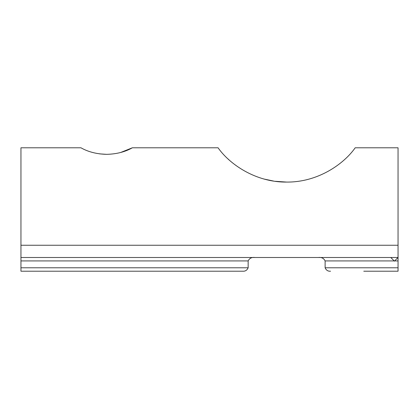 <?xml version="1.0" encoding="UTF-8"?>
<svg xmlns="http://www.w3.org/2000/svg" width="419" height="419" viewBox="0 0 419 419"><rect width="100%" height="100%" fill="white"/><g stroke="black" fill="none" stroke-linecap="round" stroke-linejoin="round"><path stroke-width="0.63" d="M275.43 181.338L286.633 182.076L275.163 181.301M228.355 159.21L228.821 159.639M264.09 179.054L273.707 181.092M99.581 153.873L106.656 154.339C96.789 154.103 88.22 151.924 80.946 147.792L20.95 147.792L20.95 257.496L398.05 257.496L398.05 271.208L363.771 271.208M394.206 260.922L325.118 260.922C323.767 258.261 321.535 257.119 318.424 257.496C321.535 257.119 323.767 258.261 325.118 260.922L325.118 267.778L398.05 267.778M209.5 271.208L242.732 271.208C245.256 271.407 247.063 270.26 248.153 267.778C247.063 270.26 245.256 271.402 242.732 271.208L20.95 271.208L20.95 267.778L248.153 267.778L248.153 260.922C249.504 258.261 251.735 257.119 254.841 257.496M390.775 257.496L394.415 261.131L398.05 257.496L398.05 147.792L355.197 147.792C343.847 163.997 317.953 182.375 286.68 182.076C255.407 182.427 229.319 163.944 218.069 147.792L132.367 147.792C125.124 151.914 116.555 154.098 106.656 154.339M120.593 152.506L132.367 147.792M248.153 260.922L20.95 260.922L20.95 267.778M20.95 260.922L20.95 257.496M330.539 271.208C328.014 271.407 326.207 270.26 325.118 267.778M398.05 260.922L394.619 260.922M398.05 245.256L20.95 245.256"/></g></svg>
